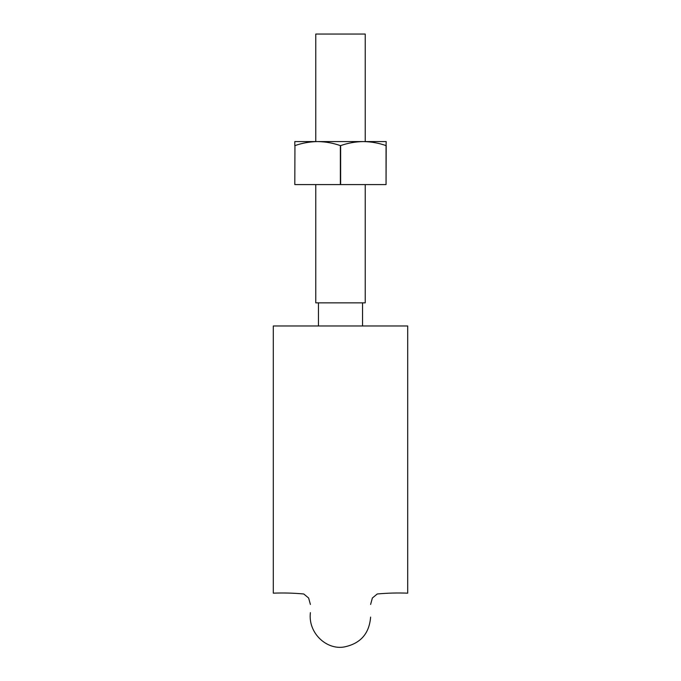 <?xml version="1.0" encoding="UTF-8"?>
<svg xmlns="http://www.w3.org/2000/svg" width="681" height="681" viewBox="0 0 681 681"><rect width="100%" height="100%" fill="white"/><g stroke="black" fill="none" stroke-linecap="round" stroke-linejoin="round"><path stroke-width="1.02" d="M273.302 325.969L273.302 593.168L273.302 325.969L407.698 325.969L407.698 593.168L407.698 325.969M315.771 184.585L315.771 302.858L365.229 302.858L365.229 184.585M315.771 141.571L315.771 34.05L365.229 34.05L365.229 141.571M294.941 145.606L294.805 184.585L294.941 145.606C302.347 143.027 309.915 141.682 317.652 141.571L294.805 141.571L294.805 145.606M386.059 145.606L386.195 141.571L363.348 141.571C371.085 141.682 378.653 143.027 386.059 145.606L386.059 184.585L340.636 184.585L340.636 145.606C348.042 143.027 355.61 141.682 363.348 141.571L317.652 141.571C325.39 141.682 332.958 143.027 340.364 145.606L340.364 184.585L294.941 184.585M386.059 184.585L386.195 145.606M407.698 593.168C397.449 592.768 387.293 593.04 377.24 593.985L372.371 598.012L370.609 604.447M273.302 593.168C283.551 592.768 293.707 593.04 303.76 593.985L308.629 598.012L310.391 604.447M310.391 612.645C307.863 633.126 326.701 650.219 344.263 646.95C360.504 643.579 369.281 633.628 370.609 617.088M318.461 302.858L318.461 325.969M362.539 302.858L362.539 325.969"/></g></svg>
